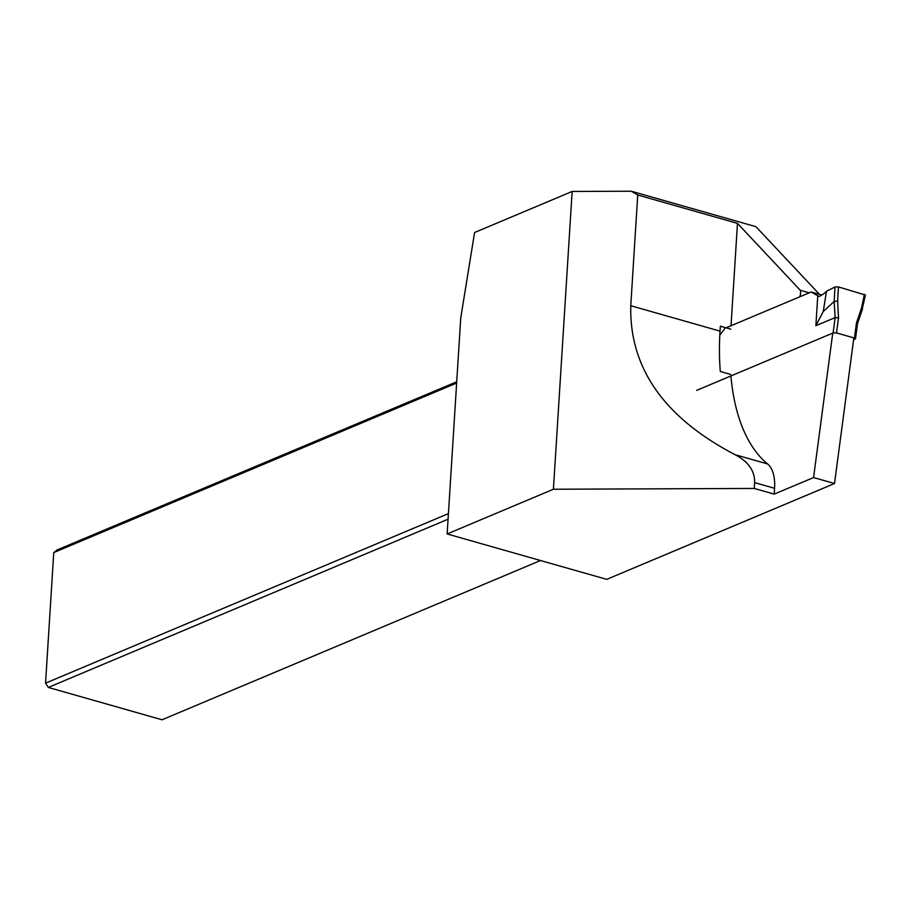 <?xml version="1.0" encoding="UTF-8"?>
<svg xmlns="http://www.w3.org/2000/svg" width="911" height="911" viewBox="0 0 911 911"><rect width="100%" height="100%" fill="white"/><g stroke="black" fill="none" stroke-linecap="round" stroke-linejoin="round"><path stroke-width="1.37" d="M731.032 325.728L737.477 223.377L637.734 195L630.765 305.732C629.342 367.93 664.108 417.591 735.063 454.691C748.364 461.649 754.889 470.964 754.627 482.625L754.251 488.444L774.202 494.115L774.566 488.296A36.451 19.006 -74.1 0 0 767.609 463.95A194.43 101.337 105.9 0 1 730.907 375.958M774.202 494.115L813.569 477.558L832.745 333.107M737.477 223.377L800.302 290.267A7.288 3.803 105.9 0 1 799.79 296.792M754.251 488.444L553.41 489.241L572.142 191.458L474.585 232.51L460.727 318.087L447.142 533.96L606.737 579.362L834.51 483.513L813.569 477.558M447.142 533.96L553.41 489.241M572.142 191.458L631.289 191.219L755.925 226.68L819.501 294.355M853.846 337.867L834.51 483.513M456.639 383.053L53.76 552.578L45.55 683.136L448.417 513.61M53.76 552.578L56.972 549.993L456.718 381.777M448.064 519.213L48.329 687.429L162.033 719.781L540.508 560.516M48.329 687.429L45.55 683.136L48.329 687.429M730.816 329.178L720.35 326.195L720.032 331.126A194.43 101.337 -74.1 0 0 720.305 371.483L730.77 374.467M637.734 195L631.289 191.219M800.302 290.267L809.253 292.818M853.596 339.803L855.486 338.79L854.45 338.038L856.454 322.972L857.502 323.587L862.432 309.171M833.11 332.948L835.148 317.597L838.496 317.871L836.492 332.936L833.11 332.948L696.676 390.363M726.056 327.823L811.2 291.998L821.824 295.016M836.492 332.936L854.45 338.038M811.2 291.998L819.023 296.485A60.764 19.985 -176.4 0 0 826.493 291.224L835.068 286.942M835.125 286.919L838.45 286.919L865.45 295.062L862.136 309.33L861.544 307.884L864.414 294.299M725.076 328.233L719.815 335.077M826.493 291.224L823.248 311.505L834.157 301.495L835 286.976M817.759 295.745L815.88 325.705L823.248 311.505M815.88 325.705L835.148 317.597L834.157 301.495M838.45 286.919L837.63 301.074L834.317 301.416M774.566 488.296L754.627 482.625M767.609 463.95L735.063 454.691M720.032 331.126L630.765 305.732M856.454 322.972L861.544 307.884M837.63 301.074L838.496 317.871M855.486 338.846L857.502 323.587"/></g></svg>
